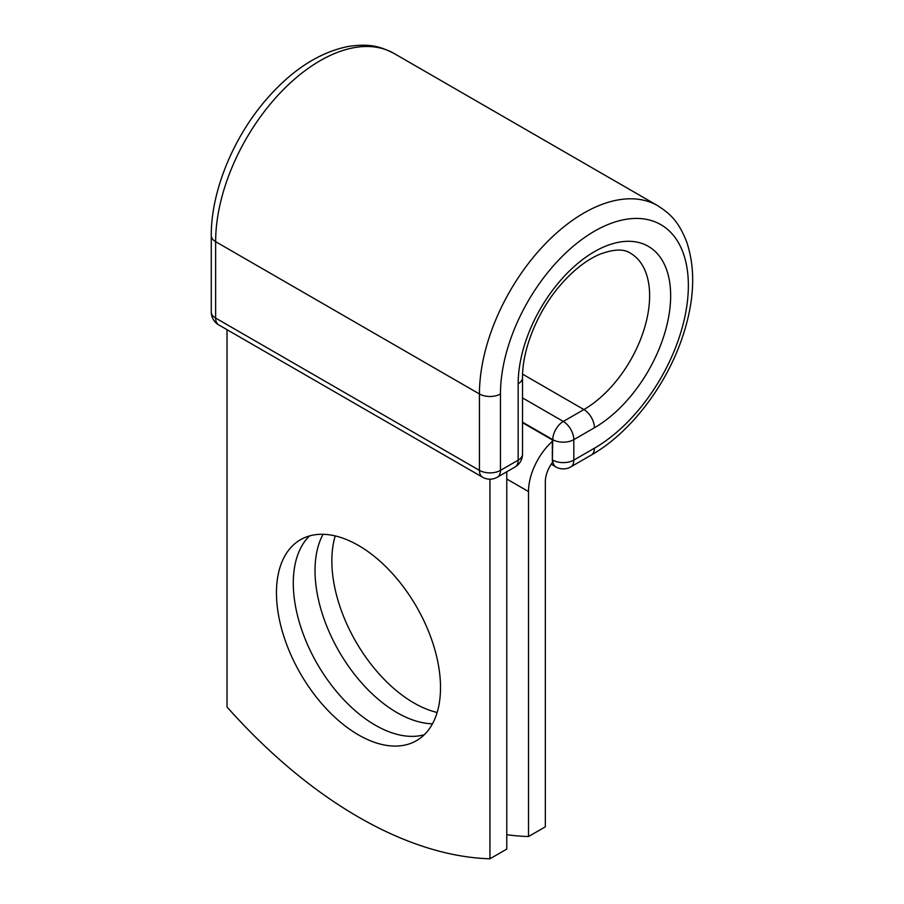 <?xml version="1.0" encoding="UTF-8"?>
<svg xmlns="http://www.w3.org/2000/svg" width="904" height="904" viewBox="0 0 904 904"><rect width="100%" height="100%" fill="white"/><g stroke="black" fill="none" stroke-linecap="round" stroke-linejoin="round"><path stroke-width="1.36" d="M358.492 545.462A116.006 66.975 -120 0 0 300.49 539.722A116.006 66.975 -120 0 0 282.703 632.676A116.006 66.975 -120 0 0 358.492 734.907A116.006 66.975 -120 0 0 416.495 740.647A116.006 66.975 -120 0 0 434.27 647.693A116.006 66.975 -120 0 0 358.492 545.462M309.507 535.925A116.006 66.975 -120 0 0 302.015 630.664A116.006 66.975 -120 0 0 375.318 725.189A116.006 66.975 -120 0 0 424.292 734.737M437.152 712.476A116.006 66.975 60 0 1 413.874 702.928A116.006 66.975 60 0 1 335.214 535.925M432.474 723.81A116.006 66.975 60 0 1 397.048 712.646A116.006 66.975 60 0 1 323.067 534.298M506.771 834.731A433.796 250.453 -120 0 0 528.512 836.539L528.512 491.561A46.398 26.792 -60 0 1 552.344 441.355L552.344 459.853L552.785 439.66L522.523 422.191M528.512 836.539L545.338 826.821L545.338 481.855A22.611 13.051 -60 0 1 552.57 462.226A14.871 8.588 -60 0 1 552.344 459.853M552.344 441.355L552.344 439.92L522.523 422.699M489.945 479.176L489.945 858.8L506.771 849.082L506.771 471.764M489.945 858.8A433.796 250.453 60 0 1 227.028 707.007L227.028 329.677M528.512 491.561L506.771 479.018M594.414 448.214L573.814 460.102A14.871 8.588 60 0 1 570.74 466.916L591.329 455.017A14.871 8.588 -120 0 0 594.414 448.214A132.865 76.704 -60 0 0 688.362 285.483A132.865 76.704 -60 0 0 594.414 231.243A132.865 76.704 -60 0 0 500.466 393.974L500.466 470.374L518.173 460.159A14.871 8.588 0 0 0 522.523 454.079L522.523 377.68C522.162 350.323 536.886 312.818 559.022 286.715C572.311 271.053 585.792 260.284 599.476 254.397C613.466 249.075 623.771 248.668 630.37 253.154A92.954 53.664 -60 0 1 644.62 327.643A92.954 53.664 -60 0 1 583.894 409.557L563.305 421.445A14.871 8.588 60 0 1 573.814 439.66L573.814 460.102A14.871 8.588 180 0 1 552.785 460.102A14.871 8.588 120 0 0 555.87 466.916A14.871 14.871 0 0 0 570.74 466.916M522.523 377.68A14.871 8.588 0 0 1 518.173 383.748A107.825 62.252 -60 0 1 594.414 251.685A107.825 62.252 -60 0 1 670.655 295.71A107.825 62.252 -60 0 1 594.414 427.773L573.814 439.66A14.871 8.588 180 0 1 552.785 439.66A14.871 8.588 120 0 1 563.305 421.445L522.523 397.907M594.414 427.773A14.871 8.588 -120 0 0 583.894 409.557L522.591 374.166M211.276 235.594A14.871 8.588 0 0 0 215.638 241.673A147.736 85.292 -60 0 1 280.127 92.988A147.736 85.292 -60 0 1 393.974 53.415C380.392 46.511 369.838 43.211 348.074 46.488C318.886 52.477 291.54 70.252 266.013 99.813C232.893 138.142 210.982 191.84 211.276 235.594L211.276 312.004A14.871 8.588 0 0 0 215.638 318.072L479.436 470.374A14.871 8.588 0 0 0 500.466 470.374A14.871 8.588 -120 0 1 497.381 477.188L515.088 466.961A14.871 8.588 -120 0 0 518.173 460.159L518.173 383.748M211.276 312.004A14.871 14.871 0 0 0 218.712 324.886A14.871 8.588 120 0 1 215.638 318.072L215.638 241.673L479.436 393.974A147.736 85.292 -60 0 1 543.914 245.289A147.736 85.292 -60 0 1 657.762 205.716L393.974 53.415M218.712 324.886L482.51 477.188A14.871 8.588 120 0 1 479.436 470.374L479.436 393.974A14.871 8.588 0 0 0 500.466 393.974M591.329 455.017C629.353 433.411 664.892 387.624 681.537 339.791C694.396 302.897 696.125 270.307 686.724 242.023C678.678 221.525 670.542 214.022 657.762 205.716M551.18 464.204L555.87 466.916M515.088 466.961A14.871 14.871 0 0 0 522.523 454.079M482.51 477.188A14.871 14.871 0 0 0 497.381 477.188"/></g></svg>
